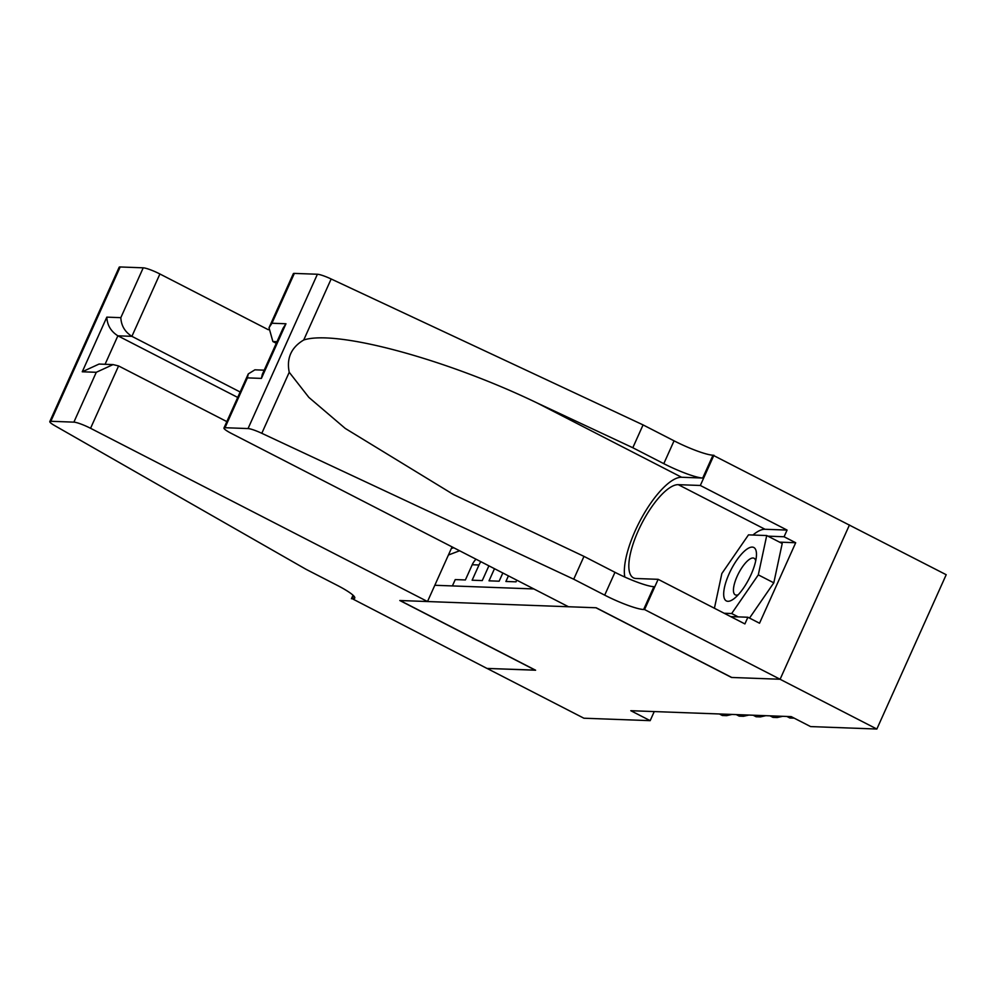 <?xml version="1.0" encoding="UTF-8"?>
<svg xmlns="http://www.w3.org/2000/svg" width="996" height="996" viewBox="0 0 996 996"><rect width="100%" height="100%" fill="white"/><g stroke="black" fill="none" stroke-linecap="round" stroke-linejoin="round"><path stroke-width="1.49" d="M294.355 273.402L271.945 323.239L269.02 327.771L293.322 273.688A13.869 2.029 24.2 0 1 294.355 273.402L317.4 274.249A13.869 2.029 24.2 0 1 331.158 278.98L643.067 424.906L674.055 440.83A32.358 4.731 -155.8 0 0 712.987 455.209L946.2 574.717L876.854 729.035L780.03 679.247L731.487 677.454L595.932 607.759L400.068 600.526L535.611 670.221L487.069 668.428L583.893 718.216L650.164 720.656L654.248 711.567M452.396 585.922L455.247 579.585L465.381 579.958L472.216 564.744L478.976 564.993A18.488 17.206 -87.9 0 1 480.869 561.694M478.976 564.993L472.129 580.207L482.263 580.581L488.899 565.828M494.477 568.691L489.024 580.83L499.145 581.203L502.843 572.986M508.421 575.862L505.906 581.465L516.028 581.838L516.787 580.158M876.854 729.035L810.57 726.582L791.21 716.622L630.804 710.708L650.164 720.656M434.816 585.275L533.844 588.935M476.026 559.204A18.488 17.206 92.1 0 0 472.216 564.744M459.617 550.763L448.412 555.021M451.362 548.447L453.778 547.763M724.042 597.476A30.042 10.072 -62.8 0 0 734.774 598.086A30.042 10.072 -62.8 0 0 756.412 555.992A30.042 10.072 -62.8 0 0 756.113 550.925A30.042 10.072 -62.8 0 0 736.667 560.287A30.042 10.072 -62.8 0 0 724.042 597.476M755.703 560.873A20.567 6.897 -62.8 0 0 755.64 560.624A20.567 6.897 -62.8 0 0 754.072 558.258A20.567 6.897 -62.8 0 0 740.364 570.11A20.567 6.897 -62.8 0 0 733.678 592.483A20.567 6.897 -62.8 0 0 735.26 594.849A20.567 6.897 -62.8 0 0 738.335 594.649M714.418 608.257L721.851 573.522L748.494 534.864L766.721 535.537L782.209 543.505L773.805 582.834L749.515 618.08M766.721 535.537L758.305 574.866L731.674 613.524L724.154 613.25M773.805 582.834L758.305 574.866M738.21 616.898L731.674 613.524M752.926 535.026A52.004 17.43 117.2 0 1 765.04 529.274L787.077 530.084L784.076 536.757L795.692 542.733L759.525 623.222L747.896 617.246L744.896 623.919L658.144 579.323L644.561 609.552L780.105 679.247L731.736 677.467L596.181 607.772L568.492 606.751L231.545 433.509A13.869 2.029 -155.8 0 1 223.963 428.006A13.869 2.029 -155.8 0 1 224.996 427.72L248.041 428.566L317.4 274.249M643.067 424.906L632.809 447.739L537.168 402.994C446.245 359.12 336.013 329.365 303.73 339.997C291.243 347.417 286.4 358.174 289.226 372.267L308.872 397.404L345.226 428.417L453.516 494.551L583.98 556.378L614.968 572.314A32.358 4.731 -155.8 0 0 653.899 586.681L643.628 609.515L644.561 609.552M583.98 556.378L573.721 579.211L604.697 595.147A32.358 4.731 -155.8 0 0 643.628 609.515M537.168 402.994L681.613 477.258L702.715 478.043A32.358 4.731 -155.8 0 1 663.797 463.663L632.809 447.739M289.226 372.267L261.799 433.297L573.721 579.211M849.464 524.942L780.105 679.247M713.908 455.234L700.325 485.475L678.288 484.666A52.004 17.43 -62.8 0 0 639.905 527.233A52.004 17.43 -62.8 0 0 633.419 577.829A52.004 17.43 -62.8 0 0 636.108 578.502L658.144 579.323M787.077 530.084L700.325 485.475M276.29 343.296L272.879 341.541L269.02 327.771M681.613 477.258A60.208 20.169 -62.8 0 0 642.881 515.667A60.208 20.169 -62.8 0 0 624.803 577.045M261.799 433.297A13.869 2.029 -155.8 0 0 248.041 428.566M784.076 536.757L767.928 536.159M730.691 616.611L747.896 617.246M795.692 542.733L779.544 542.135M271.945 323.239L285.964 323.762L283.026 328.282L262.284 374.446L261.413 378.393L247.394 377.882L248.278 373.923L254.889 369.827L264.214 370.163M268.298 329.713L159.908 273.987L131.895 336.337L117.877 335.814L105.078 364.287M240.148 392.001L131.895 336.337C124.923 331.929 121.238 325.704 120.827 317.662L143.225 267.824L120.18 266.965L50.833 421.283A13.869 2.029 -155.8 0 0 49.8 421.569A13.869 2.029 -155.8 0 0 54.743 425.641L306.096 569.339L337.071 585.262A32.358 4.731 24.2 0 1 354.763 598.086A32.358 4.731 24.2 0 1 352.36 598.77L486.982 668.428L535.412 670.109M535.362 670.208L399.807 600.513L427.508 601.534L90.561 428.292A13.869 2.029 -155.8 0 0 73.878 422.142L50.833 421.283M351.439 598.733L353.02 595.21M427.508 601.534L452.072 546.879M226.839 421.607L118.586 365.943L90.561 428.292M49.8 421.569L119.147 267.264A13.869 2.029 24.2 0 1 120.18 266.965M143.225 267.824A13.869 2.029 24.2 0 1 159.908 273.987M237.708 397.429L117.877 335.814C110.905 331.407 107.219 325.182 106.821 317.139L120.827 317.662M73.878 422.142L96.276 372.292L113.046 364.586L118.586 365.943M96.276 372.292L82.257 371.782L99.04 364.063L113.046 364.586M791.11 716.622L794.098 718.153L789.878 718.004L786.89 716.473M774.228 716L777.204 717.531L772.983 717.369L770.008 715.838M782.669 716.311L777.204 717.531L777.839 716.136M757.346 715.377L760.322 716.908L756.101 716.747L753.125 715.215M765.787 715.688L760.322 716.908L760.956 715.514M740.464 714.755L743.439 716.286L739.219 716.124L736.243 714.593M748.892 715.066L743.439 716.286L744.062 714.879M723.582 714.132L726.557 715.663L722.337 715.502L719.361 713.97M732.01 714.443L726.557 715.663L727.18 714.257M614.968 572.314L604.697 595.147M663.797 463.663L674.055 440.83M285.964 323.762L261.413 378.393M247.394 377.882L224.996 427.72M331.158 278.98L303.73 339.997M702.715 478.043L712.987 455.209M765.04 529.274L678.288 484.666M277.013 341.69L272.879 341.541M82.257 371.782L106.821 317.139M353.68 595.845L352.36 598.77M248.278 373.923L223.963 428.006"/></g></svg>
